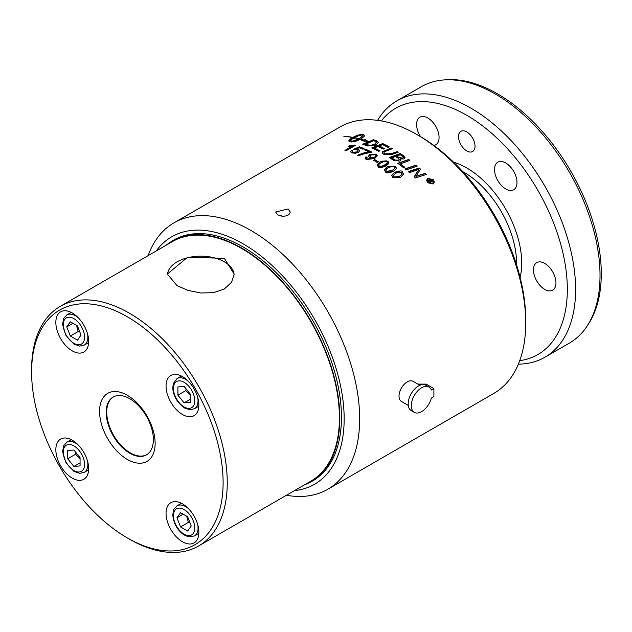 <?xml version="1.0" encoding="UTF-8"?>
<svg xmlns="http://www.w3.org/2000/svg" width="632" height="632" viewBox="0 0 632 632"><rect width="100%" height="100%" fill="white"/><g stroke="black" fill="none" stroke-linecap="round" stroke-linejoin="round"><path stroke-width="0.95" d="M340.048 126.953L340.048 126.953A153.829 88.812 60 0 1 416.962 134.569A153.829 88.812 60 0 1 525.729 322.968A153.829 88.812 60 0 1 493.868 393.388L327.81 489.255A153.829 88.812 -120 0 0 359.671 418.842A153.829 88.812 -120 0 0 292.521 264.034A153.829 88.812 -120 0 0 173.99 222.827L340.048 126.953L173.99 222.827A153.829 88.812 -120 0 0 148.101 255.644M277.78 214.927L275.639 212.012L288.113 208.955L290.262 212.012L289.701 213.671L288.113 215.062L285.743 215.962L282.946 216.231L277.78 214.927M369.586 157.605L368.456 156.08L369.878 154.382L376 154.097L377.272 155.78L374.681 158.506L366.268 159.556L365.083 158.253L365.968 156.823L367.176 157.344L366.584 158.292L367.239 159.019L372.841 158.261L369.586 157.605M433.189 179.575L434.326 182.032L433.189 183.999L427.73 182.727L426.592 180.302L427.73 178.39L433.189 179.575L434.326 182.19M358.573 149.357L359.798 150.661L358.447 152.288L355.492 153.252L351.89 152.936L350.499 151.633L351.487 150.321L352.798 150.692L352.087 151.641L352.83 152.391L357.12 151.846L358.131 150.7L357.246 149.824L353.683 149.247L359.418 146.782A153.829 88.812 60 0 1 364.087 148.591L362.981 149.231A153.829 88.812 -120 0 0 359.237 147.762L356.211 149.026L358.573 149.357L359.782 150.811M394.51 172.323C400.017 170.593 402.639 170.49 402.371 172.023L403.54 174.045L400.633 177.371L392.78 177.56L391.619 175.269L394.51 172.323L402.371 172.331L403.54 174.203M391.595 175.712L394.51 172.623M418.724 175.38L425.139 173.35A153.829 88.812 60 0 1 426.316 174.464L415.39 177.916A153.829 88.812 -120 0 0 414.181 176.794L418.842 169.423L409.473 172.607A153.829 88.812 -120 0 0 408.296 171.596L419.229 168.001A153.829 88.812 60 0 1 420.509 169.123L415.935 176.36L425.139 173.658A153.458 88.599 60 0 1 426.071 174.543M387.211 166.856L395.071 166.311L396.098 167.48L396.161 168.705L393.333 171.406C388.538 173.2 385.923 173.342 385.488 171.849L384.319 169.724L387.211 166.856L395.071 166.611L396.24 168.325M384.296 170L387.211 167.156M400.206 163.743A153.829 88.812 60 0 1 404.867 167.338L403.627 167.764A153.829 88.812 -120 0 0 397.757 163.285L408.691 159.462A153.829 88.812 60 0 1 409.899 160.378L400.206 164.044A153.458 88.599 60 0 1 404.599 167.433M379.919 161.966L387.779 161.176L388.798 162.242L388.854 163.419L386.041 166.026C381.017 167.899 378.402 168.128 378.189 166.714L377.02 164.762L379.919 161.966L382.155 161.184L386.476 160.86L387.779 161.476L388.941 163.04M376.996 165.023L379.919 162.258M397.022 151.427A153.829 88.812 60 0 1 398.231 152.194L391.816 154.564L383.995 154.421L382.542 153.197L382.55 151.712L391.2 147.967A153.829 88.812 60 0 1 392.417 148.662L384.533 151.727L383.94 152.739L384.935 153.813L391.003 153.663L397.022 151.727A153.458 88.599 60 0 1 397.939 152.304M364.561 149.903L365.675 149.263A153.829 88.812 60 0 1 371.75 152.075L361.931 154.429L358.897 155.725A153.829 88.812 -120 0 0 357.712 155.188C363.945 152.707 367.761 151.641 369.159 151.988A153.829 88.812 -120 0 0 364.561 149.903M344.1 136.307A153.829 88.812 60 0 1 352.593 137.31L352.387 137.428A153.829 88.812 -120 0 0 343.895 136.425L344.1 136.441M346.067 150.764A153.829 88.812 -120 0 0 344.914 150.408L352.261 146.166L348.564 146.308L349.686 145.66L354.757 145.091A153.829 88.812 60 0 1 355.5 145.321L346.067 150.764M350.839 139.395L350.965 137.721A153.829 88.812 60 0 1 351.842 137.871L357.538 135.153L362.033 134.395A153.829 88.812 60 0 1 363.771 134.79L364.514 135.517L364.174 136.37L360.753 139.135A153.829 88.812 60 0 1 363.882 140.043L365.367 139.538L368.093 141.544L361.725 140.778L363.59 140.146A153.829 88.812 -120 0 0 360.548 139.261L355.255 141.521L351.258 142.01A153.829 88.812 -120 0 0 349.512 141.623L348.777 140.897L349.67 139.514A153.829 88.812 60 0 1 351.408 139.854L350.515 141.26L351.447 141.576L358.81 138.803A153.829 88.812 -120 0 0 354.394 137.808L354.607 137.681A153.829 88.812 60 0 1 359.016 138.677L362.073 136.386L362.657 134.742L358.099 135.927L353.58 138.195A153.829 88.812 60 0 1 354.457 138.376L350.839 139.395L350.8 138.858M406.178 169.834A153.829 88.812 -120 0 0 404.978 168.847L415.911 165.173A153.829 88.812 60 0 1 417.12 166.192L406.178 169.834M389.328 157.51L400.261 153.513A153.829 88.812 60 0 1 403.145 155.464L404.993 157.431L404.125 158.916L400.269 158.98L400.649 160.18L399.882 161.097L393.807 160.481A153.829 88.812 -120 0 0 389.328 157.51M384.509 148.631L383.269 149.113A153.829 88.812 -120 0 0 378.007 146.466L374.215 147.975A153.829 88.812 60 0 1 379.935 150.827L378.694 151.309A153.829 88.812 -120 0 0 371.766 147.912L382.7 143.559A153.829 88.812 60 0 1 389.273 146.9L388.032 147.382A153.829 88.812 -120 0 0 382.668 144.633L379.247 145.976A153.829 88.812 60 0 1 384.509 148.631M378.315 161.745L377.154 162.416A153.829 88.812 -120 0 0 373.599 160.275L374.76 159.604A153.829 88.812 60 0 1 378.315 161.745M377.667 141.465L378.26 142.461L376.435 144.515C377.32 145.249 374.357 145.723 367.548 145.953L365.912 145.447A153.829 88.812 -120 0 0 362.65 144.238L373.583 139.704A153.829 88.812 60 0 1 376.317 140.762L377.667 141.465L378.244 142.611M167.425 274.849A33.354 19.252 180 0 1 188.462 257.532A33.354 19.252 180 0 1 224.344 261.814A33.354 19.252 180 0 1 234.109 275.07M373.86 160.425L374.76 159.904A153.458 88.599 60 0 1 378.062 161.887M374.215 147.975L374.215 148.267A153.458 88.599 60 0 1 379.611 150.953M379.247 145.976L379.247 146.276A153.458 88.599 60 0 1 384.185 148.757M372.114 148.07L382.7 143.859A153.458 88.599 60 0 1 388.949 147.027M389.62 157.7L400.261 153.813A153.458 88.599 60 0 1 403.145 155.764L405.009 157.818M397.947 158.079A153.829 88.812 -120 0 0 395.545 156.46L391.769 157.834A153.829 88.812 60 0 1 393.91 159.256L395.111 160.015L398.642 160.22L399.179 159.296L397.947 158.079M395.111 160.015L398.642 160.52L399.187 159.62M402.244 156.144A153.829 88.812 -120 0 0 400.222 154.769L396.785 156.009A153.829 88.812 60 0 1 398.713 157.313L402.924 158.142L403.421 157.439L402.244 156.144M396.785 156.009L396.785 156.309A153.458 88.599 60 0 1 398.713 157.613L402.924 158.442L403.406 157.589M400.269 158.98L400.656 160.117M391.769 157.834L391.769 158.134A153.458 88.599 60 0 1 393.91 159.556L395.111 160.307M363.045 144.38L373.583 140.004A153.458 88.599 60 0 1 376.317 141.062L377.667 141.766M365.099 144.159A153.829 88.812 60 0 1 366.528 144.696L371.095 145.321L375.266 143.946L376.372 141.939L375.147 141.299A153.829 88.812 -120 0 0 373.552 140.667L365.099 144.459A153.458 88.599 60 0 1 366.528 144.997L371.095 145.621L375.266 144.246L376.372 142.247M376.372 141.939L376.625 142.642M415.911 165.173L415.911 165.481A153.458 88.599 60 0 1 416.859 166.271M405.238 169.06L415.911 165.481M362.705 134.853A153.458 88.599 60 0 1 363.771 135.098L364.474 135.683M350.839 139.712L350.965 138.045A153.458 88.599 60 0 1 351.842 138.187L357.538 135.469L362.033 134.711A153.458 88.599 60 0 1 362.294 134.766M358.81 138.937A153.458 88.599 60 0 1 359.016 138.993L362.073 136.694L362.768 135.035M350.958 141.939L355.571 140.667L358.81 138.803M348.809 141.086L349.67 139.83A153.458 88.599 60 0 1 351.163 140.114M362.563 140.802L363.59 140.146M363.59 140.265A153.458 88.599 60 0 1 363.882 140.351L365.367 139.846L366.987 141.299M345.262 150.511L352.261 146.166M354.757 145.091L354.757 145.392A153.458 88.599 60 0 1 355.152 145.518M349.686 145.66L354.757 145.392M349.077 146.316L349.686 145.968M364.862 150.029L365.675 149.563A153.458 88.599 60 0 1 371.474 152.233M369.159 151.988L357.712 155.488M382.297 152.581L383.348 151.348L391.2 148.267A153.458 88.599 60 0 1 392.101 148.781M383.932 152.707L384.935 154.113C385.046 155.022 387.068 154.974 391.003 153.955L397.022 151.727M386.808 161.721L384.872 161.271L381.104 162.724L378.773 164.462L378.584 165.545L380.598 166.619L383.15 166.082L387.44 162.724L386.808 161.721M378.521 165.323L379.137 166.469L384.849 165.505L386.942 164.028L387.432 162.874M398.034 163.49L408.691 159.762A153.458 88.599 60 0 1 409.623 160.473M394.107 166.848L392.164 166.303L388.404 167.709L386.089 169.447L385.978 170.83L386.428 171.304L392.148 170.49L394.597 168.515L394.107 166.848M385.82 170.371L387.092 171.951L389.51 171.991L392.148 170.79L394.724 168.096M414.3 176.905L418.842 169.423M415.935 176.36L418.724 175.696M408.548 171.817L419.229 168.31A153.458 88.599 60 0 1 420.391 169.329M393.728 177.015L399.44 176.36L401.928 174.282L401.407 172.568L399.464 171.92L395.695 173.271L393.104 175.854L393.728 177.323L399.44 176.66L402.023 173.903M393.112 176.004L393.728 177.323M350.515 151.783L351.487 150.629L352.522 150.922M356.211 149.026L358.573 149.658M354.007 149.413L359.418 147.09A153.458 88.599 60 0 1 363.779 148.765M352.111 151.791L352.83 152.691L357.12 152.146L358.107 150.851M426.6 180.46L427.73 178.706L433.189 179.899M428.267 178.927L427.351 180.468L428.259 182.419L432.651 183.446L433.568 181.858L432.651 179.883L428.267 178.927M427.358 180.626L428.259 182.743L432.651 183.762L433.56 182.024M365.091 158.284L365.968 157.123L366.955 157.542M368.464 156.286L369.878 154.682L376 154.39L377.264 155.93M366.6 158.371L367.239 159.319L373.062 158.119M370.123 156.325L370.889 157.471L374.823 157.257L375.866 155.812M374.823 156.957L375.882 155.67L375.187 154.721L371.031 155.014L370.107 156.175L370.889 157.171L374.823 157.257M430.661 179.061A153.829 88.812 60 0 1 431.253 179.662L432.169 180.618L432.193 181.945L430.597 181.605L430.281 183.327A153.829 88.812 -120 0 0 429.555 182.577L429.689 180.799A153.829 88.812 -120 0 0 429.539 180.649L428.354 181.337A153.829 88.812 -120 0 0 427.761 180.736L430.661 179.377A153.458 88.599 60 0 1 431.253 179.978L432.517 181.518M427.967 180.942L430.661 179.377M429.689 180.799L429.649 182.672M432.541 181.36L432.193 181.945M429.997 180.381L429.997 180.705A153.458 88.599 60 0 1 430.234 180.95L431.53 181.637L431.032 180.167A153.829 88.812 -120 0 0 430.787 179.923L429.997 180.381A153.829 88.812 60 0 1 430.234 180.626L431.64 181.21M286.446 495.267A153.829 88.812 -120 0 0 327.81 489.255M445.41 79.853A146.916 84.822 60 0 1 570.854 171.311A146.916 84.822 60 0 1 587.341 325.685M515.483 188.083A15.903 9.18 60 0 1 513.697 189.742A15.903 9.18 60 0 1 497.803 180.562A15.903 9.18 60 0 1 497.803 162.203A15.903 9.18 60 0 1 512.591 169.621A15.903 9.18 60 0 1 515.483 188.083M420.525 136.63A15.903 9.18 60 0 1 419.877 117.212A15.903 9.18 60 0 1 437.565 130.113A15.903 9.18 60 0 1 435.772 144.752A15.903 9.18 60 0 1 433.829 145.423M544.713 289.369A15.903 9.18 60 0 1 534.324 275.362A15.903 9.18 60 0 1 536.758 262.62A15.903 9.18 60 0 1 552.66 271.8A15.903 9.18 60 0 1 552.66 290.159A15.903 9.18 60 0 1 544.713 289.369M466.787 150.937A11.66 6.731 60 0 1 459.172 140.667A11.66 6.731 60 0 1 460.957 131.322A11.66 6.731 60 0 1 472.618 138.053A11.66 6.731 60 0 1 472.618 151.514A11.66 6.731 60 0 1 466.787 150.937M518.366 364.143A148.03 85.47 -120 0 0 544.934 357.214L569.361 343.113A148.03 85.47 -120 0 0 600.021 275.347A148.03 85.47 -120 0 0 495.346 94.042A148.03 85.47 -120 0 0 421.331 86.71L396.904 100.812A148.03 85.47 -120 0 0 377.62 120.356M381.309 120.925A142.184 82.089 60 0 1 537.879 190.351A142.184 82.089 60 0 1 519.717 360.659M544.934 357.214A148.03 85.47 -120 0 0 575.594 289.448A148.03 85.47 -120 0 0 510.98 140.47A148.03 85.47 -120 0 0 396.904 100.812M408.272 405.389L401.423 401.431A11.605 6.699 -60 0 1 399.021 396.122A11.605 6.699 -60 0 1 404.085 384.438A11.605 6.699 -60 0 1 413.028 381.333L419.877 385.283M431.356 398.105L433.9 396.635L433.9 388.577L431.356 390.047A14.623 8.445 -60 0 0 428.931 387.029A14.623 8.445 -60 0 0 414.316 395.474A14.623 8.445 -60 0 0 414.316 412.356A14.623 8.445 -60 0 0 431.356 398.105M417.823 384.098L426.142 384.098L433.9 388.577M414.316 412.356L411.211 410.563A14.623 8.445 -60 0 1 411.211 393.681A14.623 8.445 -60 0 1 425.834 385.243L428.931 387.029M70.334 321.799L77.46 325.915L81.022 335.094L77.46 340.166L70.334 336.05L66.771 326.87L70.334 321.799M76.425 325.322L78.21 331.5L70.334 336.05M72.941 323.308L66.771 326.87M78.21 331.5L79.853 332.077M67.727 458.785L67.727 450.561L73.897 450.008L80.067 457.679L80.067 465.91L73.897 466.463L67.727 458.785L75.603 454.234L80.067 458.872M80.067 462.901L73.897 466.463M75.927 452.528L75.603 454.234M187.657 531.038L180.531 526.93L176.968 517.742L180.531 512.678L187.657 516.786L191.22 525.974L187.657 531.038M186.63 516.194L188.415 522.38L190.05 522.948M188.415 522.38L180.531 526.93M176.968 517.742L183.146 514.179M190.272 394.06L190.272 402.284L184.094 402.837L177.924 395.158L177.924 386.934L184.094 386.381L190.272 394.06M184.094 402.837L190.272 399.274M186.124 388.901L185.8 390.608L177.924 395.158M185.8 390.608L190.272 395.245M224.431 258.362L234.164 274.185L231.604 282.228L224.344 288.982L213.513 292.679L200.779 292.987L187.981 290.372L177.086 285.696L167.346 274.043L187.688 257.161L224.431 258.362M166.05 386.081A23.21 13.398 60 0 1 170.853 375.455A23.21 13.398 60 0 1 188.739 381.673A23.21 13.398 60 0 1 198.867 405.025A23.21 13.398 60 0 1 194.064 415.651A23.21 13.398 60 0 1 176.178 409.433A23.21 13.398 60 0 1 166.05 386.081M72.253 350.878A23.21 13.398 60 0 1 57.093 330.425A23.21 13.398 60 0 1 60.648 311.829A23.21 13.398 60 0 1 72.253 312.982A23.21 13.398 60 0 1 87.421 333.427A23.21 13.398 60 0 1 83.859 352.032A23.21 13.398 60 0 1 72.253 350.878M88.67 468.652A23.21 13.398 60 0 1 83.859 479.277A23.21 13.398 60 0 1 65.973 473.06A23.21 13.398 60 0 1 55.845 449.708A23.21 13.398 60 0 1 60.648 439.082A23.21 13.398 60 0 1 78.534 445.299A23.21 13.398 60 0 1 88.67 468.652M182.458 503.854A23.21 13.398 60 0 1 197.619 524.307A23.21 13.398 60 0 1 194.064 542.904A23.21 13.398 60 0 1 182.458 541.758A23.21 13.398 60 0 1 167.298 521.305A23.21 13.398 60 0 1 170.853 502.701A23.21 13.398 60 0 1 182.458 503.854M155.14 443.411A39.295 22.689 60 0 1 127.356 459.448A39.295 22.689 60 0 1 99.572 411.329A39.295 22.689 60 0 1 127.356 395.284A39.295 22.689 60 0 1 155.14 443.411M153.371 439.596A33.378 19.268 -120 0 0 139.048 406.265A33.378 19.268 -120 0 0 113.46 396.864A33.378 19.268 -120 0 0 113.089 435.606A33.378 19.268 -120 0 0 146.829 454.661A33.378 19.268 -120 0 0 153.371 439.596M147.082 454.487A33.354 19.26 60 0 1 146.98 454.55A33.354 19.26 60 0 1 113.626 435.298A33.354 19.26 60 0 1 113.626 396.785A33.354 19.26 60 0 1 113.728 396.722M166.256 245.161A138.898 80.193 60 0 1 172.149 241.124A138.898 80.193 60 0 1 279.178 278.341A138.898 80.193 60 0 1 339.811 418.115A138.898 80.193 60 0 1 311.039 481.703A138.898 80.193 60 0 1 304.6 484.784M127.356 537.935L129.426 539.136A138.345 79.877 -120 0 0 198.598 545.985A138.345 79.877 -120 0 0 227.251 482.651A138.345 79.877 -120 0 0 166.864 343.429A138.345 79.877 -120 0 0 60.253 306.362A138.345 79.877 -120 0 0 31.6 369.696L31.6 372.082A135.422 78.186 60 0 1 127.356 316.798A135.422 78.186 60 0 1 223.112 482.651A135.422 78.186 60 0 1 127.356 537.935A135.422 78.186 60 0 1 31.6 372.082M60.253 306.362L172.425 241.598A138.345 79.877 60 0 1 279.028 278.665A138.345 79.877 60 0 1 339.423 417.894A138.345 79.877 60 0 1 310.77 481.221L198.598 545.985M525.729 322.968L525.729 319.982A150.171 86.703 -120 0 0 419.545 136.062L416.962 134.569M170.087 242.388A139.024 80.264 60 0 1 173.634 240.12A139.024 80.264 60 0 1 312.658 320.385A139.024 80.264 60 0 1 312.658 480.913A139.024 80.264 60 0 1 308.922 482.848M156.159 250.991A142.864 82.484 60 0 1 171.714 236.795A142.864 82.484 60 0 1 322.992 335.158A142.864 82.484 60 0 1 294.504 490.614M520.112 277.377A77.673 44.84 -120 0 0 466.787 167.978A77.673 44.84 -120 0 0 453.626 162.227M462.79 171.667A74.015 42.731 60 0 1 464.204 172.457A74.015 42.731 60 0 1 516.542 263.11A74.015 42.731 60 0 1 516.518 264.729M78.202 317.699A17.404 10.049 -120 0 0 75.54 315.826A17.404 10.049 -120 0 0 66.834 314.957L63.706 318.386L62.56 324.508L65.941 335.474L73.904 344.085L79.695 346.107L84.238 345.112A17.404 10.049 -120 0 0 87.848 337.14A17.404 10.049 -120 0 0 87.556 333.894M84.562 337.14A15.089 8.714 60 0 1 73.897 343.302A15.089 8.714 60 0 1 63.232 324.824A15.089 8.714 60 0 1 73.897 318.662A15.089 8.714 60 0 1 84.562 337.14M78.202 444.952A17.404 10.049 -120 0 0 75.54 443.072A17.404 10.049 -120 0 0 66.834 442.21L63.698 445.647L62.56 451.675L66.028 462.877L73.833 471.29L79.711 473.36L84.238 472.365A17.404 10.049 -120 0 0 87.848 464.394A17.404 10.049 -120 0 0 87.556 461.139M73.897 445.916A15.089 8.714 60 0 1 84.562 464.394A15.089 8.714 60 0 1 73.897 470.556A15.089 8.714 60 0 1 63.232 452.078A15.089 8.714 60 0 1 73.897 445.916M188.407 508.578A17.404 10.049 -120 0 0 185.737 506.698A17.404 10.049 -120 0 0 177.031 505.837L173.903 509.258L172.749 514.748C173.571 523.565 177.331 530.288 184.038 534.917L188.202 536.718L194.443 535.983A17.404 10.049 -120 0 0 197.753 524.765M173.429 515.696A15.089 8.714 60 0 1 184.094 509.542A15.089 8.714 60 0 1 194.767 528.02A15.089 8.714 60 0 1 184.094 534.174A15.089 8.714 60 0 1 173.429 515.696M188.407 381.325A17.404 10.049 -120 0 0 177.031 378.584L173.279 383.624L172.765 388.135C173.413 396.256 177.355 402.868 184.576 407.988L189.908 409.733L194.443 408.738A17.404 10.049 -120 0 0 198.045 400.767A17.404 10.049 -120 0 0 197.753 397.512M184.094 406.929A15.089 8.714 60 0 1 173.429 388.451A15.089 8.714 60 0 1 184.094 382.289A15.089 8.714 60 0 1 194.767 400.767A15.089 8.714 60 0 1 184.094 406.929M281.967 216.176A5.759 3.326 180 0 1 284.139 216.199M84.238 345.112L88.638 342.576M66.834 314.957L71.226 312.421M84.238 472.365L88.638 469.821M66.834 442.21L71.226 439.674M194.443 535.983L198.835 533.447M177.031 505.837L181.431 503.293M194.443 408.738L198.835 406.194M177.031 378.584L181.431 376.048M311.039 481.703L315.573 479.08M172.149 241.124L176.684 238.509M281.39 216.105L284.724 216.136"/></g></svg>
